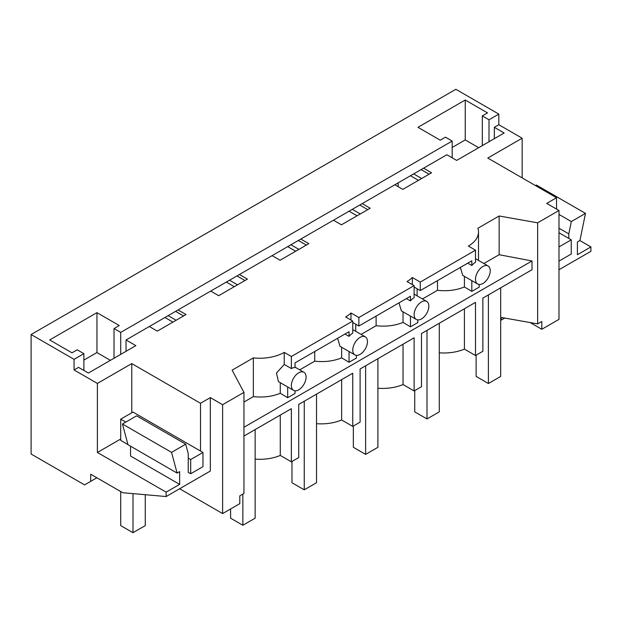 <?xml version="1.0" encoding="UTF-8"?>
<svg xmlns="http://www.w3.org/2000/svg" width="622" height="622" viewBox="0 0 622 622"><rect width="100%" height="100%" fill="white"/><g stroke="black" fill="none" stroke-linecap="round" stroke-linejoin="round"><path stroke-width="0.93" d="M350.963 320.042L350.963 312.952A34.723 20.044 180 0 1 345.622 316.956L352.744 321.061L297.495 352.962L291.36 356.499L284.238 352.394A34.723 20.044 180 0 1 253.348 357.891L232.123 370.152L243.948 392.381L222.614 404.697L210.337 397.613L210.337 471.033L166.136 496.543L122.744 492.725L90.688 474.221L90.688 481.342L84.553 484.888L31.1 454.029L31.1 334.527L455.864 89.296L498.828 114.106L498.828 124.734L522.153 138.201L522.153 177.892M579.852 240.551L590.9 246.926L577.395 254.725L577.395 241.966L579.937 240.496L585.489 213.385L571.323 221.564L558.984 214.435M558.984 269.738L590.9 251.311L590.9 246.926M243.948 392.381L243.948 493.448L239.797 495.851L239.797 503.641L222.614 513.57L179.634 488.752M537.641 222.816L558.984 210.493L558.984 319.366L541.793 329.287L541.793 321.488L537.641 323.891L537.641 222.816L499.139 215.989L477.914 228.243A34.723 20.044 180 0 1 478.505 231.928A34.723 20.044 180 0 1 473.731 242.075A34.723 20.044 180 0 1 468.382 246.079L475.503 250.184L475.503 262.235A10.418 6.018 120 0 0 471.818 265.501L467.767 263.16M530.138 322.554L541.793 329.287M398.166 182.852L398.166 186.678M498.828 114.106L489.009 119.774L482.322 115.91L487.539 112.901L465.24 100.025L417.976 127.316L440.275 140.191L445.492 137.174L452.178 141.038L120.715 332.405L114.028 328.54L114.028 358.241M31.1 334.527L74.065 359.337L74.065 369.966L97.39 383.432L97.39 452.466L166.136 492.157L166.136 496.543M114.028 328.54L119.245 325.531L96.946 312.656L49.682 339.946L71.981 352.822L77.198 349.805L83.884 353.669L74.065 359.337M498.828 124.734L494.334 127.331L494.334 138.667M489.009 119.774L489.009 141.746M350.963 312.952L358.878 317.523L414.12 285.622L414.12 297.674A10.418 6.018 120 0 0 410.442 300.939L406.384 298.599M412.347 284.604L412.347 277.513A34.723 20.044 180 0 1 406.998 281.517L414.12 285.622M412.347 277.513L420.262 282.085L475.503 250.184M558.984 210.493L546.707 203.41L556.527 197.734L556.527 209.078M522.153 138.201L487.78 158.05L556.527 197.734M494.334 127.331L504.154 132.999L456.672 160.414L446.853 154.746L423.574 168.181L431.551 172.792L402.831 189.376L394.846 184.765L362.191 203.619L370.176 208.23L341.447 224.814L333.47 220.204L300.815 239.058L308.792 243.668L280.063 260.253L272.086 255.642L239.431 274.496L247.408 279.107L218.68 295.691L210.702 291.08L178.047 309.935L186.025 314.545L157.304 331.129L149.319 326.519L126.041 339.962L135.868 345.63L88.386 373.044L78.559 367.377L74.065 369.966M210.337 397.613L200.509 403.281L131.763 363.59L97.39 383.432M568.803 238.42L568.803 233.88L571.323 221.564M164.947 317.5L172.932 322.103M226.33 282.061L234.307 286.664M287.714 246.623L295.691 251.226M349.097 211.185L357.075 215.787M410.473 175.746L418.458 180.349M423.574 168.181L394.846 184.765M421.117 169.604L429.102 174.207M413.669 173.903L421.646 178.506M482.322 115.91L482.322 145.61M465.24 100.025L465.24 139.927L478.699 147.702M465.24 139.927L452.178 147.468M452.178 141.038L452.178 157.817M239.431 274.496L210.702 291.08M300.815 239.058L272.086 255.642M362.191 203.619L333.47 220.204M120.715 332.405L120.715 354.377M126.041 339.962L126.041 351.298M178.047 309.935L149.319 326.519M500.671 317.329L537.641 323.891M499.139 215.989L499.139 254.709L532.004 260.968L532.004 269.73L482.866 298.101L482.866 351.259L475.503 355.512L475.503 302.354L421.491 333.54L421.491 386.697L414.12 390.95L414.12 337.793L360.107 368.978L360.107 422.136L352.744 426.389L352.744 373.231L298.723 404.417L298.723 457.574L291.36 461.827L280.273 455.428A34.723 20.044 180 0 1 255.144 459.129M483.854 263.534L499.139 254.709M585.489 213.385L536.382 185.037L535.449 185.574M568.803 233.88L558.984 228.212M464.416 308.753L464.416 349.113L475.503 355.512M464.416 349.113A34.723 20.044 180 0 1 439.287 352.814M403.033 344.191L403.033 384.551L414.12 390.95M403.033 384.551A34.723 20.044 180 0 1 377.904 388.252M341.649 379.63L341.649 419.99L352.744 426.389M341.649 419.99A34.723 20.044 180 0 1 316.528 423.691M243.948 427.275L532.004 260.968M291.36 461.827L291.36 408.67L243.948 436.038M479.189 284.487L479.189 287.139L471.818 291.391L464.416 286.967C456.284 290.272 447.311 291.376 437.491 290.295L422.47 298.972M417.805 319.926L417.805 322.577L410.442 326.83L403.033 322.406C394.908 325.71 385.928 326.814 376.108 325.734L361.087 334.411M356.422 355.364L356.422 358.015L349.059 362.268L341.649 357.844C333.524 361.149 324.552 362.253 314.732 361.172L299.703 369.849M243.948 402.037L253.348 396.611C263.168 397.691 272.141 396.587 280.273 393.283L287.675 397.707L295.038 393.454L295.038 390.803M482.866 283.5A10.418 6.018 120 0 0 489.009 276.152A10.418 6.018 120 0 0 489.009 266.752A10.418 6.018 120 0 0 488.076 265.975A10.418 6.018 120 0 0 482.866 266.488A10.418 6.018 120 0 0 476.063 275.67A10.418 6.018 120 0 0 477.665 284.013A10.418 6.018 120 0 0 482.866 283.5M83.884 353.669L83.884 370.448M96.946 312.656L96.946 352.557L110.405 360.332M96.946 352.557L83.884 360.099M291.36 356.499L291.36 368.551A10.418 6.018 -60 0 1 295.038 367.563L295.038 362.883L349.059 331.697L349.059 336.378A10.418 6.018 -60 0 1 352.744 333.112L352.744 321.061M284.238 352.394L284.238 364.438L291.36 368.551M253.348 396.611L253.348 357.891M280.273 393.283L280.273 382.685M284.238 364.438L276.463 373.044L278.462 381.636L293.514 390.328A10.418 6.018 120 0 0 298.723 389.815A10.418 6.018 120 0 0 304.866 382.468A10.418 6.018 120 0 0 304.866 373.068A10.418 6.018 120 0 0 303.933 372.29A10.418 6.018 120 0 0 298.723 372.803A10.418 6.018 120 0 0 291.92 381.986A10.418 6.018 120 0 0 293.514 390.328M222.614 513.57L222.614 404.697M190.69 473.731L202.966 466.648L202.966 452.466L190.69 459.557L190.69 473.731L188.233 472.316L188.233 453.601L185.714 444.194L171.555 452.365L177.099 473.078L179.641 471.608L179.641 484.367L166.136 492.157M200.509 403.281L200.509 451.051M131.763 363.59L131.763 412.775M97.39 452.466L120.715 439M175.591 311.35L183.576 315.96M179.641 484.367L130.534 456.012L130.534 446.192M202.966 452.466L132.991 412.067L120.715 419.158L120.715 440.423L127.961 444.606M96.861 477.782L90.688 481.342M287.675 397.707L287.675 386.962M185.714 444.194L136.607 415.838L122.448 424.017L171.555 452.365M177.099 473.078L127.992 444.722L122.448 424.017M168.142 315.657L176.119 320.26M280.273 415.068L280.273 455.428M471.818 265.501L471.818 260.82L420.262 290.591L414.12 287.045M420.262 290.591L420.262 282.085M352.285 209.342L360.262 213.945M437.491 280.639L437.491 290.295M464.416 276.37L464.416 286.967M460.342 267.444L462.791 275.429M471.818 280.646L471.818 291.391M359.741 205.042L367.719 209.645M421.491 318.938A10.418 6.018 120 0 0 427.625 311.591A10.418 6.018 120 0 0 427.625 302.191A10.418 6.018 120 0 0 426.7 301.413A10.418 6.018 120 0 0 421.491 301.927A10.418 6.018 120 0 0 414.68 311.109A10.418 6.018 120 0 0 416.281 319.451A10.418 6.018 120 0 0 421.491 318.938M410.442 300.939L410.442 296.259L358.878 326.029L352.744 322.484M358.878 326.029L358.878 317.523M290.902 244.78L298.887 249.383M376.108 316.077L376.108 325.734M403.033 311.809L403.033 322.406M398.966 302.883L401.408 310.868M410.442 316.085L410.442 326.83M298.358 240.481L306.335 245.084M360.107 354.377A10.418 6.018 120 0 0 366.241 347.029A10.418 6.018 120 0 0 366.241 337.629A10.418 6.018 120 0 0 365.316 336.852A10.418 6.018 120 0 0 360.107 337.365A10.418 6.018 120 0 0 353.304 346.547A10.418 6.018 120 0 0 354.898 354.89A10.418 6.018 120 0 0 360.107 354.377M229.526 280.219L237.503 284.822M314.732 351.516L314.732 361.172M341.649 347.247L341.649 357.844M337.583 338.321L340.032 346.306M349.059 351.523L349.059 362.268M345 334.037L349.059 336.378M236.974 275.919L244.951 280.522M558.984 261.1L571.26 254.017L571.26 239.835L558.984 246.926M571.26 239.835L558.984 232.752M500.671 319.716L501.285 320.073L501.285 317.438M504.776 318.06L501.285 320.073M190.69 459.557L188.233 458.142M125.792 422.089L120.715 419.158M145.268 494.708L145.268 525.613L132.991 532.704L120.715 525.613L120.715 491.551M132.991 532.704L132.991 493.627M476.118 355.154L476.118 376.419L488.394 383.51L488.394 294.914M500.671 287.823L500.671 376.419L488.394 383.51M414.734 390.593L414.734 411.857L427.011 418.948L427.011 330.352M439.287 323.261L439.287 411.857L427.011 418.948M353.35 426.031L353.35 447.296L365.627 454.387L365.627 365.79M377.904 358.7L377.904 447.296L365.627 454.387M291.975 461.47L291.975 482.734L304.251 489.825L304.251 401.229M316.528 394.138L316.528 482.734L304.251 489.825M230.591 508.959L230.591 518.173L242.868 525.263L242.868 494.078M255.144 429.577L255.144 518.173L242.868 525.263M478.505 260.447L478.505 231.928M475.503 258.713L488.076 265.975M295.038 367.151L303.933 372.29M417.121 288.779L417.121 295.885M462.597 275.321L477.665 284.013M414.12 294.152L426.7 301.413M355.745 324.217L355.745 331.324M401.221 310.759L416.281 319.451M352.744 329.59L365.316 336.852M339.837 346.197L354.898 354.89"/></g></svg>
